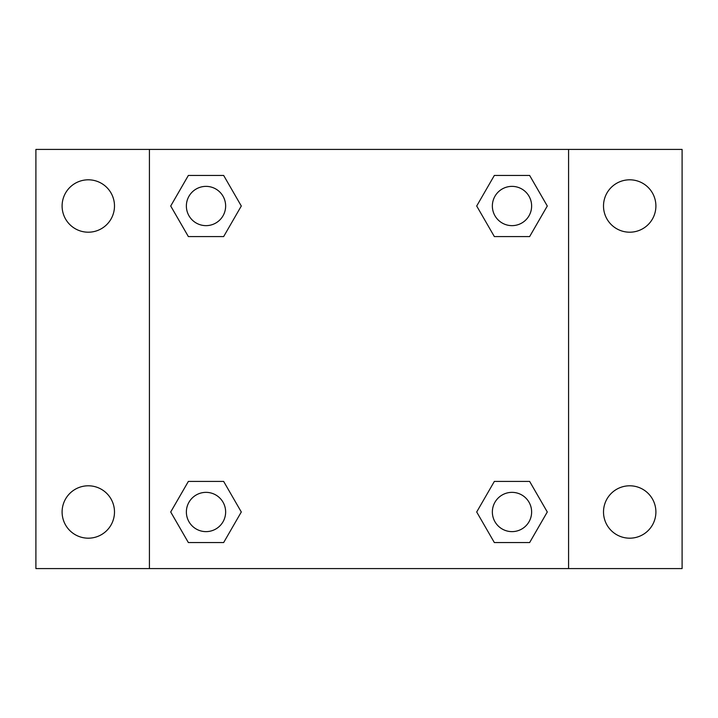 <?xml version="1.0" encoding="UTF-8"?>
<svg xmlns="http://www.w3.org/2000/svg" width="718" height="718" viewBox="0 0 718 718"><rect width="100%" height="100%" fill="white"/><g stroke="black" fill="none" stroke-linecap="round" stroke-linejoin="round"><path stroke-width="1.08" d="M88.296 538.186A26.198 26.198 0 0 0 110.985 498.893A26.198 26.198 0 0 0 65.607 498.893A26.198 26.198 0 0 0 88.296 538.186M629.704 538.186A26.198 26.198 0 0 0 652.393 498.893A26.198 26.198 0 0 0 607.015 498.893A26.198 26.198 0 0 0 629.704 538.186M629.704 232.201A26.198 26.198 0 0 0 652.393 192.909A26.198 26.198 0 0 0 607.015 192.909A26.198 26.198 0 0 0 629.704 232.201M88.296 232.201A26.198 26.198 0 0 0 110.985 192.909A26.198 26.198 0 0 0 65.607 192.909A26.198 26.198 0 0 0 88.296 232.201M682.1 568.575L35.9 568.575L35.9 149.425L682.1 149.425L682.1 568.575M188.358 481.428L223.657 481.428L241.302 511.988L223.657 542.557L188.358 542.557L170.713 511.988L188.358 481.428L223.657 481.428L188.358 481.428M494.343 175.443L529.642 175.443L547.287 206.012L529.642 236.572L494.343 236.572L476.698 206.012L494.343 175.443L529.642 175.443L494.343 175.443M149.425 568.575L149.425 149.425M568.575 149.425L568.575 568.575M188.358 175.443L223.657 175.443L241.302 206.012L223.657 236.572L188.358 236.572L170.713 206.012L188.358 175.443L223.657 175.443L188.358 175.443M494.343 481.428L529.642 481.428L547.287 511.988L529.642 542.557L494.343 542.557L476.698 511.988L494.343 481.428L529.642 481.428L494.343 481.428M529.642 542.557L494.343 542.557L529.642 542.557M531.625 511.988A19.628 19.628 0 0 0 502.178 494.989A19.628 19.628 0 0 0 502.178 528.995A19.628 19.628 0 0 0 531.625 511.988M223.657 542.557L188.358 542.557L223.657 542.557M225.64 511.988A19.628 19.628 0 0 0 196.194 494.989A19.628 19.628 0 0 0 196.194 528.995A19.628 19.628 0 0 0 225.64 511.988M529.642 236.572L494.343 236.572L529.642 236.572M531.625 206.012A19.628 19.628 0 0 0 502.178 189.005A19.628 19.628 0 0 0 502.178 223.011A19.628 19.628 0 0 0 531.625 206.012M223.657 236.572L188.358 236.572L223.657 236.572M225.64 206.012A19.628 19.628 0 0 0 196.194 189.005A19.628 19.628 0 0 0 196.194 223.011A19.628 19.628 0 0 0 225.64 206.012"/></g></svg>
